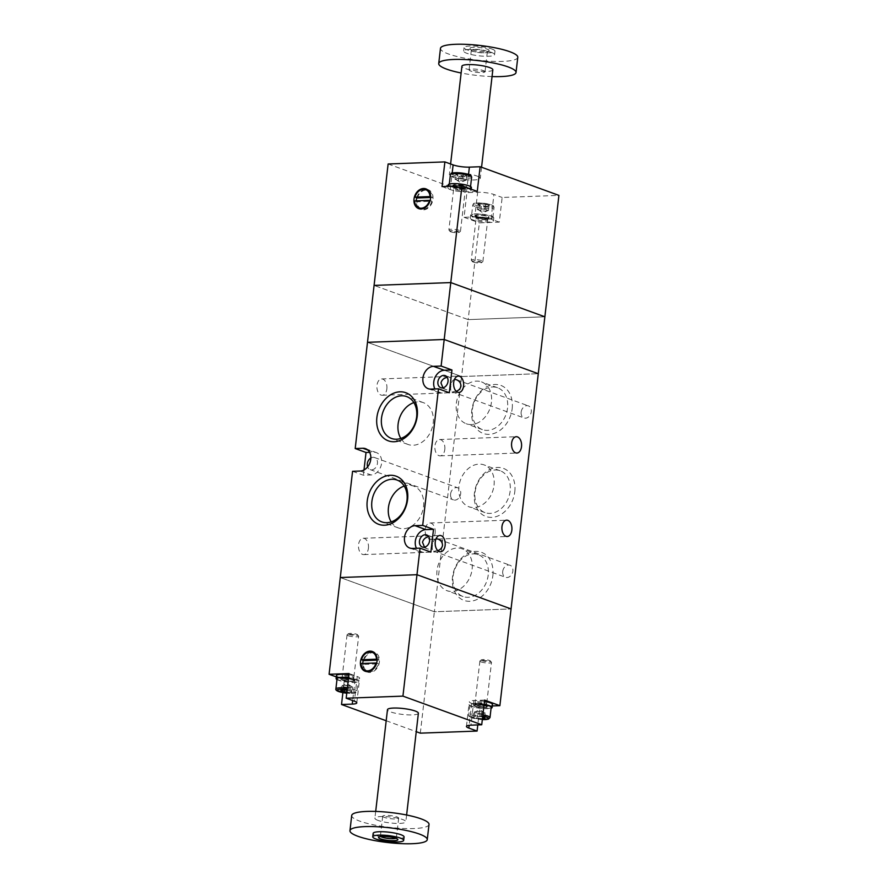 <?xml version="1.0" encoding="UTF-8"?>
<svg xmlns="http://www.w3.org/2000/svg" width="888" height="888" viewBox="0 0 888 888"><rect width="100%" height="100%" fill="white"/><g stroke="black" fill="none" stroke-linecap="round" stroke-linejoin="round"><path stroke-width="0.67" stroke-dasharray="4.44 3.33" d="M420.313 733.155L434.365 611.754L340.282 577.533L434.365 611.754L511.066 608.924L434.365 611.754L461.582 376.523L367.499 342.313L461.582 376.523L468.165 319.613L374.081 285.403L468.165 319.613L544.866 316.794L468.165 319.613L479.354 222.866L499.3 222.133L502.153 197.48L558.918 195.382M499.3 222.133L491.064 219.147A11.677 2.231 -173.4 0 0 474.814 216.916L464.069 217.316L466.922 192.652L477.666 192.252A11.677 2.231 -173.4 0 1 493.928 194.483L502.153 197.48M477.089 176.079A15.562 2.975 6.6 0 1 480.275 178.31A15.562 2.975 6.6 0 1 469.619 179.909A15.562 2.975 6.6 0 1 452.547 176.978A15.562 2.975 6.6 0 1 449.361 174.736A15.562 2.975 6.6 0 1 460.017 173.149A15.562 2.975 6.6 0 1 477.089 176.079M388.123 163.991L466.922 192.652M464.069 217.316L479.354 222.866M428.516 190.687A9.724 7.448 110 0 1 432.378 197.425L430.658 197.491M417.349 197.98A9.724 7.448 110 0 1 427.972 190.454M421.323 208.736A9.724 7.448 110 0 1 416.916 201.765L431.945 201.221A9.724 7.448 110 0 1 421.889 208.913M416.794 197.769A10.501 8.048 110 0 1 425.052 189.422M427.017 189.422A10.501 8.048 110 0 1 428.238 189.721A10.501 8.048 110 0 1 432.933 199.289A10.501 8.048 110 0 1 421.056 209.468A10.501 8.048 110 0 1 419.924 208.924M418.426 207.648A10.501 8.048 110 0 1 416.294 200.855M432.378 197.425L430.658 196.792M431.945 201.221L430.158 200.566M416.916 201.765L414.563 200.91M442.035 186.569L450.272 189.566A11.677 2.231 -173.4 0 0 466.522 191.786L477.267 191.397M487.19 49.151A9.724 1.854 6.6 0 1 488.955 50.882A9.724 1.854 6.6 0 1 479.309 51.271A9.724 1.854 6.6 0 1 470.007 48.696A9.724 1.854 6.6 0 1 475.635 47.286A9.724 1.854 6.6 0 1 487.19 49.151M491.797 48.973A15.562 2.975 6.6 0 1 494.982 51.215A15.562 2.975 6.6 0 1 479.187 52.381A15.562 2.975 6.6 0 1 464.069 47.641A15.562 2.975 6.6 0 1 474.714 46.054A15.562 2.975 6.6 0 1 491.797 48.973M491.397 52.392A15.562 2.975 6.6 0 1 494.594 54.634A15.562 2.975 6.6 0 1 478.787 55.8A15.562 2.975 6.6 0 1 463.669 51.06A15.562 2.975 6.6 0 1 474.325 49.462A15.562 2.975 6.6 0 1 491.397 52.392M517.782 57.32A38.906 7.426 6.6 0 1 478.277 60.218A38.906 7.426 6.6 0 1 440.481 48.374M492.052 76.568A38.906 7.426 6.6 0 1 461.127 72.994M492.829 69.808A15.562 2.975 6.6 0 1 477.034 70.973A15.562 2.975 6.6 0 1 461.915 66.234M483.394 70.596A8.048 1.532 6.6 0 1 485.037 71.75A8.048 1.532 6.6 0 1 476.867 72.35A8.048 1.532 6.6 0 1 469.064 69.908A8.048 1.532 6.6 0 1 474.569 69.086A8.048 1.532 6.6 0 1 483.394 70.596M485.681 50.838A8.048 1.532 6.6 0 1 487.323 51.992A8.048 1.532 6.6 0 1 487.135 52.27A8.048 1.532 6.6 0 1 479.154 52.592A8.048 1.532 6.6 0 1 471.461 50.461A8.048 1.532 6.6 0 1 471.339 50.15A8.048 1.532 6.6 0 1 476.856 49.328A8.048 1.532 6.6 0 1 485.681 50.838M455.944 187.934A5.839 1.11 6.6 0 1 462.093 188.511A5.839 1.11 6.6 0 1 465.268 189.899A5.839 1.11 6.6 0 1 463.003 190.509A5.839 1.11 6.6 0 1 456.843 189.932A5.839 1.11 6.6 0 1 453.668 188.556A5.839 1.11 6.6 0 1 455.944 187.934M463.347 187.468A5.839 1.11 6.6 0 1 457.198 186.891A5.839 1.11 6.6 0 1 454.023 185.514A5.839 1.11 6.6 0 1 456.299 184.904A5.839 1.11 6.6 0 1 462.448 185.481A5.839 1.11 6.6 0 1 465.623 186.857A5.839 1.11 6.6 0 1 463.347 187.468M452.414 186.658A11.677 2.231 6.6 0 1 464.713 187.812A11.677 2.231 6.6 0 1 471.062 190.565A11.677 2.231 6.6 0 1 466.522 191.786A11.677 2.231 6.6 0 1 454.223 190.643A11.677 2.231 6.6 0 1 447.874 187.879A11.677 2.231 6.6 0 1 452.414 186.658M471.417 187.535A11.677 2.231 6.6 0 1 466.877 188.756A11.677 2.231 6.6 0 1 454.578 187.601A11.677 2.231 6.6 0 1 448.229 184.848M464.402 179.598A4.862 0.932 -173.4 0 0 459.94 178.743A4.862 0.932 -173.4 0 0 456.099 178.888A4.862 0.932 -173.4 0 0 455.988 179.52A4.862 0.932 -173.4 0 0 456.732 179.876A4.862 0.932 -173.4 0 0 461.194 180.73A4.862 0.932 -173.4 0 0 465.035 180.597A4.862 0.932 -173.4 0 0 465.079 180.575A4.862 0.932 -173.4 0 0 464.402 179.598L462.704 178.976L463.27 174.092L466.666 175.325L466.1 180.209L464.402 179.598M462.704 178.976L457.176 178.499L457.742 173.615L455.6 174.37L455.033 179.265L458.43 180.497L463.958 180.974L464.524 176.079L455.766 174.548A5.694 1.088 6.6 0 1 458.486 173.549A5.694 1.088 6.6 0 1 465.634 174.636A5.694 1.088 6.6 0 1 466.422 175.791A5.694 1.088 6.6 0 1 461.949 175.979A5.694 1.088 6.6 0 1 456.643 174.969A5.694 1.088 6.6 0 1 455.766 174.548M463.958 180.974L466.1 180.209M466.666 175.325L464.524 176.079L466.422 175.791M458.43 180.497L458.996 175.613M457.742 173.615L463.27 174.092M450.893 231.846A4.64 0.888 -173.4 0 0 455.555 232.7A4.64 0.888 -173.4 0 0 459.063 232.412A4.64 0.888 -173.4 0 0 458.219 231.579A4.64 0.888 -173.4 0 0 452.702 230.691A4.64 0.888 -173.4 0 0 450.005 231.357A4.64 0.888 -173.4 0 0 450.893 231.846M450.083 230.725A5.839 1.11 6.6 0 1 448.973 230.114A5.839 1.11 6.6 0 1 448.895 229.881A5.839 1.11 6.6 0 1 452.891 229.282A5.839 1.11 6.6 0 1 459.296 230.381A5.839 1.11 6.6 0 1 460.484 231.224A5.839 1.11 6.6 0 1 460.35 231.424A5.839 1.11 6.6 0 1 455.944 231.79A5.839 1.11 6.6 0 1 450.083 230.725M451.382 186.502A10.7 2.042 6.6 0 1 449.195 184.959A10.7 2.042 6.6 0 1 460.062 184.16A10.7 2.042 6.6 0 1 470.451 187.412A10.7 2.042 6.6 0 1 463.125 188.511A10.7 2.042 6.6 0 1 451.382 186.502M455.033 179.265L457.176 178.499M478.332 218.204A5.839 1.11 6.6 0 1 484.493 218.77A5.839 1.11 6.6 0 1 487.667 220.157A5.839 1.11 6.6 0 1 485.392 220.768A5.839 1.11 6.6 0 1 479.243 220.191A5.839 1.11 6.6 0 1 476.068 218.814A5.839 1.11 6.6 0 1 478.332 218.204M485.747 217.727A5.839 1.11 6.6 0 1 479.598 217.149A5.839 1.11 6.6 0 1 476.423 215.773A5.839 1.11 6.6 0 1 478.688 215.162A5.839 1.11 6.6 0 1 484.837 215.74A5.839 1.11 6.6 0 1 488.012 217.116A5.839 1.11 6.6 0 1 485.747 217.727M474.814 216.916A11.677 2.231 6.6 0 1 487.112 218.071A11.677 2.231 6.6 0 1 493.462 220.823A11.677 2.231 6.6 0 1 488.922 222.044A11.677 2.231 6.6 0 1 476.623 220.901A11.677 2.231 6.6 0 1 470.274 218.137A11.677 2.231 6.6 0 1 474.814 216.916L477.666 192.252M489.277 219.014A11.677 2.231 6.6 0 1 476.967 217.86A11.677 2.231 6.6 0 1 470.618 215.107A11.677 2.231 6.6 0 1 475.158 213.875A11.677 2.231 6.6 0 1 487.468 215.029A11.677 2.231 6.6 0 1 493.806 217.793A11.677 2.231 6.6 0 1 489.277 219.014M486.802 209.857A4.862 0.932 -173.4 0 0 482.328 209.002A4.862 0.932 -173.4 0 0 478.499 209.146A4.862 0.932 -173.4 0 0 478.377 209.779A4.862 0.932 -173.4 0 0 479.132 210.134A4.862 0.932 -173.4 0 0 483.594 210.989A4.862 0.932 -173.4 0 0 487.423 210.856A4.862 0.932 -173.4 0 0 487.479 210.833A4.862 0.932 -173.4 0 0 486.802 209.857L485.103 209.235L485.669 204.351L489.055 205.583L488.5 210.478L486.802 209.857M485.103 209.235L479.564 208.758L480.131 203.874L477.999 204.629L477.433 209.524L480.83 210.756L486.358 211.233L486.924 206.349L478.166 204.817A5.694 1.088 6.6 0 1 480.885 203.807A5.694 1.088 6.6 0 1 488.023 204.895A5.694 1.088 6.6 0 1 488.822 206.049A5.694 1.088 6.6 0 1 484.349 206.238A5.694 1.088 6.6 0 1 479.043 205.228A5.694 1.088 6.6 0 1 478.166 204.817M486.358 211.233L488.5 210.478M489.055 205.583L486.924 206.349L488.822 206.049M480.83 210.756L481.385 205.872M480.131 203.874L485.669 204.351M473.282 262.104A4.64 0.888 -173.4 0 0 477.944 262.959A4.64 0.888 -173.4 0 0 481.451 262.67A4.64 0.888 -173.4 0 0 480.608 261.838A4.64 0.888 -173.4 0 0 475.091 260.95A4.64 0.888 -173.4 0 0 472.405 261.616A4.64 0.888 -173.4 0 0 473.282 262.104M472.483 260.983A5.839 1.11 6.6 0 1 471.373 260.373A5.839 1.11 6.6 0 1 471.284 260.14A5.839 1.11 6.6 0 1 475.28 259.54A5.839 1.11 6.6 0 1 481.685 260.639A5.839 1.11 6.6 0 1 482.883 261.483A5.839 1.11 6.6 0 1 482.75 261.683A5.839 1.11 6.6 0 1 478.332 262.049A5.839 1.11 6.6 0 1 472.483 260.983M473.781 216.761A10.7 2.042 6.6 0 1 471.584 215.218A10.7 2.042 6.6 0 1 482.45 214.419A10.7 2.042 6.6 0 1 492.84 217.671A10.7 2.042 6.6 0 1 485.525 218.77A10.7 2.042 6.6 0 1 473.781 216.761M477.433 209.524L479.564 208.758M461.582 376.523L538.283 373.704L461.582 376.523M436.03 538.772C433.877 539.604 432.667 541.98 432.401 545.887C431.99 548.84 432.389 550.593 433.588 551.115L437.784 550.638M502.719 571.461A6.416 4.917 -70 0 0 505.594 577.3A6.416 4.917 -70 0 0 512.853 571.084A6.416 4.917 -70 0 0 509.978 565.234A6.416 4.917 -70 0 0 502.719 571.461M454.467 379.42C452.314 380.264 451.093 382.639 450.838 386.535C450.427 389.499 450.827 391.242 452.025 391.775L456.221 391.297M521.156 412.11A6.416 4.917 -70 0 0 524.031 417.959A6.416 4.917 -70 0 0 531.29 411.743A6.416 4.917 -70 0 0 528.416 405.894A6.416 4.917 -70 0 0 521.156 412.11M386.857 388.889A8.17 5.017 87.9 0 0 381.618 378.932A8.17 5.017 87.9 0 0 376.912 387.279A8.17 5.017 87.9 0 0 382.229 395.26A8.17 5.017 87.9 0 0 386.857 388.889M442.957 387.812L445.499 389.399C451.47 392.108 452.414 377.689 449.883 377.333L447.23 377.367M435.142 532.966A8.17 5.017 87.9 0 0 429.903 522.999A8.17 5.017 87.9 0 0 425.197 531.346A8.17 5.017 87.9 0 0 430.502 539.327A8.17 5.017 87.9 0 0 435.142 532.966M444.799 449.495A8.17 5.017 87.9 0 0 439.56 439.538A8.17 5.017 87.9 0 0 434.854 447.885A8.17 5.017 87.9 0 0 440.159 455.866A8.17 5.017 87.9 0 0 444.799 449.495M514.796 491.675A25.597 19.603 -70 0 0 487.013 471.173A25.597 19.603 -70 0 0 482.018 514.407A25.597 19.603 -70 0 0 514.796 491.675M492.862 575.602A25.597 19.603 -70 0 0 465.09 555.1A25.597 19.603 -70 0 0 460.084 598.323A25.597 19.603 -70 0 0 492.862 575.602M512.176 408.669A25.597 19.603 -70 0 0 484.404 388.167A25.597 19.603 -70 0 0 479.398 431.39A25.597 19.603 -70 0 0 512.176 408.669M450.582 494.039A6.416 4.917 110 0 1 457.842 487.823A6.416 4.917 110 0 1 460.706 493.673A6.416 4.917 110 0 1 453.446 499.889A6.416 4.917 110 0 1 450.582 494.039M368.42 548.24A8.17 5.017 87.9 0 0 363.181 538.272A8.17 5.017 87.9 0 0 358.475 546.62A8.17 5.017 87.9 0 0 363.791 554.6A8.17 5.017 87.9 0 0 368.42 548.24M424.52 547.163L427.061 548.74C433.033 551.448 433.977 537.029 431.446 536.674L428.793 536.707M352.569 471.306L363.392 475.235L371.062 474.958A11.677 8.936 110 0 0 381.285 464.946A11.677 8.936 110 0 0 376.368 452.603A11.677 8.936 110 0 0 373.693 452.192L369.608 452.347M364.002 469.952L363.392 475.235M491.441 402.175A22.267 17.05 110 0 1 466.267 423.743A22.267 17.05 110 0 1 457.864 396.992A22.267 17.05 110 0 1 481.485 381.896A22.267 17.05 110 0 1 491.441 402.175M412.387 548.44L423.199 552.369L430.869 552.092M423.199 552.369A11.677 8.936 110 0 1 420.535 551.959A11.677 8.936 110 0 1 416.472 548.284M430.824 389.088L441.636 393.029L449.306 392.74M441.636 393.029A11.677 8.936 110 0 1 438.972 392.618A11.677 8.936 110 0 1 434.909 388.944M370.851 458.008A6.416 4.917 110 0 1 374.57 457.542A6.416 4.917 110 0 1 377.444 463.392A6.416 4.917 110 0 1 370.185 469.608A6.416 4.917 110 0 1 367.632 466.866M391.197 521.9A22.267 17.05 -70 0 0 398.379 527.927A22.267 17.05 -70 0 0 423.554 506.36A22.267 17.05 -70 0 0 413.597 486.08A22.267 17.05 -70 0 0 404.218 486.08M400.854 438.439A22.267 17.05 -70 0 0 408.036 444.466A22.267 17.05 -70 0 0 433.211 422.888A22.267 17.05 -70 0 0 423.254 402.608A22.267 17.05 -70 0 0 413.875 402.619M510.156 491.042A22.267 17.05 110 0 1 484.981 512.609A22.267 17.05 110 0 1 476.579 485.858A22.267 17.05 110 0 1 500.199 470.762A22.267 17.05 110 0 1 510.156 491.042M494.05 485.192A22.267 17.05 -70 0 0 484.104 464.912A22.267 17.05 -70 0 0 460.472 480.008A22.267 17.05 -70 0 0 468.886 506.759A22.267 17.05 -70 0 0 494.05 485.192M488.222 574.958A22.267 17.05 110 0 1 463.059 596.536A22.267 17.05 110 0 1 454.645 569.785A22.267 17.05 110 0 1 478.277 554.678A22.267 17.05 110 0 1 488.222 574.958M472.127 569.108A22.267 17.05 -70 0 0 462.171 548.828A22.267 17.05 -70 0 0 438.55 563.924A22.267 17.05 -70 0 0 446.953 590.675A22.267 17.05 -70 0 0 472.127 569.108M507.536 408.025A22.267 17.05 110 0 1 482.373 429.603A22.267 17.05 110 0 1 473.959 402.852A22.267 17.05 110 0 1 497.591 387.745A22.267 17.05 110 0 1 507.536 408.025M336.308 676.911L344.378 679.842L355.111 679.442A11.677 2.231 -173.4 0 0 359.651 678.221A11.677 2.231 -173.4 0 0 357.265 676.545L349.028 673.548M344.378 679.842L342.89 692.64M386.18 720.745L416.25 731.679M484.582 700.11L473.848 700.51A11.677 2.231 -173.4 0 0 469.308 701.731A11.677 2.231 -173.4 0 0 471.695 703.418L479.931 706.404L477.788 724.919M479.931 706.404L492.318 705.949M418.381 713.264A15.562 2.975 6.6 0 1 407.725 714.851A15.562 2.975 6.6 0 1 390.653 711.921A15.562 2.975 6.6 0 1 387.468 709.69M362.759 663.48A10.501 8.048 -70 0 0 364.901 670.285M366.4 671.55A10.501 8.048 -70 0 0 367.532 672.105A10.501 8.048 -70 0 0 378.677 664.979A10.501 8.048 -70 0 0 374.714 652.358A10.501 8.048 -70 0 0 373.493 652.047M371.528 652.058A10.501 8.048 -70 0 0 363.259 660.406M377.123 660.117L378.854 660.062A9.724 7.448 -70 0 0 374.991 653.324M374.447 653.091A9.724 7.448 -70 0 0 363.825 660.605M368.365 671.55A9.724 7.448 -70 0 0 378.41 663.847L363.381 664.402A9.724 7.448 -70 0 0 367.799 671.372M378.854 660.062L377.134 659.429M363.381 664.402L361.028 663.547M378.41 663.847L376.623 663.203M404.073 836.94A15.562 2.975 6.6 0 1 393.417 838.538A15.562 2.975 6.6 0 1 376.334 835.608A15.562 2.975 6.6 0 1 373.149 833.366M429.015 824.453A38.906 7.426 6.6 0 1 402.386 828.426A38.906 7.426 6.6 0 1 359.684 821.111A38.906 7.426 6.6 0 1 351.715 815.506M378.099 820.434A15.562 2.975 6.6 0 1 374.903 818.192A15.562 2.975 6.6 0 1 390.709 817.027A15.562 2.975 6.6 0 1 405.827 821.766A15.562 2.975 6.6 0 1 395.171 823.354A15.562 2.975 6.6 0 1 378.099 820.434M380.797 836.552A8.048 1.532 6.6 0 1 380.419 836.008A8.048 1.532 6.6 0 1 380.608 835.73A8.048 1.532 6.6 0 1 386.68 835.231A8.048 1.532 6.6 0 1 394.749 836.696A8.048 1.532 6.6 0 1 396.281 837.539A8.048 1.532 6.6 0 1 396.392 837.85A8.048 1.532 6.6 0 1 395.904 838.294M384.349 817.404A8.048 1.532 6.6 0 1 382.706 816.25A8.048 1.532 6.6 0 1 390.864 815.65A8.048 1.532 6.6 0 1 398.679 818.092A8.048 1.532 6.6 0 1 393.173 818.914A8.048 1.532 6.6 0 1 384.349 817.404M484.426 704.362A5.839 1.11 -173.4 0 0 486.702 703.74A5.839 1.11 -173.4 0 0 483.527 702.364A5.839 1.11 -173.4 0 0 477.378 701.786A5.839 1.11 -173.4 0 0 475.102 702.408A5.839 1.11 -173.4 0 0 478.277 703.784A5.839 1.11 -173.4 0 0 484.426 704.362M477.023 704.828A5.839 1.11 -173.4 0 0 474.758 705.438A5.839 1.11 -173.4 0 0 477.933 706.815A5.839 1.11 -173.4 0 0 484.082 707.392A5.839 1.11 -173.4 0 0 486.346 706.781A5.839 1.11 -173.4 0 0 483.172 705.405A5.839 1.11 -173.4 0 0 477.023 704.828M484.437 701.331A11.677 2.231 -173.4 0 0 473.848 700.51A11.677 2.231 -173.4 0 0 469.308 701.731A11.677 2.231 -173.4 0 0 475.657 704.495A11.677 2.231 -173.4 0 0 487.956 705.638A11.677 2.231 -173.4 0 0 492.496 704.417M484.093 704.373A11.677 2.231 -173.4 0 0 473.493 703.54A11.677 2.231 -173.4 0 0 468.953 704.772A11.677 2.231 -173.4 0 0 475.302 707.525A11.677 2.231 -173.4 0 0 487.612 708.68A11.677 2.231 -173.4 0 0 491.075 708.224M483.638 712.42A4.862 0.932 6.6 0 1 484.393 712.775A4.862 0.932 6.6 0 1 484.271 713.419A4.862 0.932 6.6 0 1 480.43 713.552A4.862 0.932 6.6 0 1 475.968 712.698A4.862 0.932 6.6 0 1 475.291 711.721A4.862 0.932 6.6 0 1 475.335 711.699A4.862 0.932 6.6 0 1 479.176 711.566A4.862 0.932 6.6 0 1 483.638 712.42L485.336 713.031L484.77 717.926L481.374 716.694L481.94 711.799L483.638 712.42M474.27 712.087L473.704 716.971L477.1 718.203L477.666 713.319L474.27 712.087L476.412 711.321L475.846 716.216L473.948 716.516A5.694 1.088 -173.4 0 0 474.747 717.659A5.694 1.088 -173.4 0 0 482.428 718.747M476.412 711.321L481.94 711.799M481.374 716.694L475.846 716.216L473.704 716.971M485.336 713.031L483.194 713.797L482.828 717.049M482.162 660.716A4.64 0.888 6.6 0 1 481.318 659.884A4.64 0.888 6.6 0 1 484.815 659.595A4.64 0.888 6.6 0 1 489.477 660.45A4.64 0.888 6.6 0 1 490.365 660.938A4.64 0.888 6.6 0 1 487.679 661.604A4.64 0.888 6.6 0 1 482.162 660.716M481.085 661.915A5.839 1.11 -173.4 0 0 487.49 663.014A5.839 1.11 -173.4 0 0 491.486 662.415A5.839 1.11 -173.4 0 0 491.397 662.193A5.839 1.11 -173.4 0 0 490.287 661.571A5.839 1.11 -173.4 0 0 484.426 660.505A5.839 1.11 -173.4 0 0 480.02 660.872A5.839 1.11 -173.4 0 0 479.886 661.072A5.839 1.11 -173.4 0 0 481.085 661.915M484.071 704.561A10.7 2.042 -173.4 0 0 469.919 704.883A10.7 2.042 -173.4 0 0 472.116 706.415A10.7 2.042 -173.4 0 0 483.849 708.435A10.7 2.042 -173.4 0 0 491.175 707.336M482.628 716.993A5.694 1.088 -173.4 0 0 473.948 716.516M482.639 718.681L477.1 718.203M477.666 713.319L483.194 713.797M351.581 678.166A5.839 1.11 -173.4 0 0 353.857 677.555A5.839 1.11 -173.4 0 0 350.682 676.168A5.839 1.11 -173.4 0 0 344.533 675.601A5.839 1.11 -173.4 0 0 342.257 676.212A5.839 1.11 -173.4 0 0 345.432 677.588A5.839 1.11 -173.4 0 0 351.581 678.166M344.178 678.632A5.839 1.11 -173.4 0 0 341.902 679.242A5.839 1.11 -173.4 0 0 345.077 680.619A5.839 1.11 -173.4 0 0 351.237 681.196A5.839 1.11 -173.4 0 0 353.502 680.585A5.839 1.11 -173.4 0 0 350.327 679.209A5.839 1.11 -173.4 0 0 344.178 678.632M336.463 675.535A11.677 2.231 -173.4 0 0 342.812 678.299A11.677 2.231 -173.4 0 0 355.111 679.442A11.677 2.231 -173.4 0 0 359.651 678.221A11.677 2.231 -173.4 0 0 348.895 674.736M336.974 679.575A11.677 2.231 -173.4 0 0 354.756 682.484A11.677 2.231 -173.4 0 0 359.296 681.263A11.677 2.231 -173.4 0 0 348.54 677.777M344.477 690.054L344.822 687.123L341.425 685.891L343.567 685.136L350.793 686.224A4.862 0.932 6.6 0 1 351.548 686.579A4.862 0.932 6.6 0 1 351.426 687.223A4.862 0.932 6.6 0 1 347.585 687.356A4.862 0.932 6.6 0 1 343.123 686.502A4.862 0.932 6.6 0 1 342.446 685.525A4.862 0.932 6.6 0 1 342.491 685.514A4.862 0.932 6.6 0 1 346.331 685.37A4.862 0.932 6.6 0 1 350.793 686.224L352.492 686.846L351.759 691.552A5.694 1.088 -173.4 0 0 350.882 691.13A5.694 1.088 -173.4 0 0 347.086 690.287M343.567 685.136L343.001 690.02L341.103 690.32M352.492 686.846L350.349 687.601L349.783 692.485L351.926 691.73L348.529 690.498L349.095 685.603M348.529 690.498L343.001 690.02L340.859 690.775L341.425 685.891M349.306 634.52A4.64 0.888 6.6 0 1 348.462 633.699A4.64 0.888 6.6 0 1 351.97 633.41A4.64 0.888 6.6 0 1 356.632 634.254A4.64 0.888 6.6 0 1 357.52 634.742A4.64 0.888 6.6 0 1 354.823 635.408A4.64 0.888 6.6 0 1 349.306 634.52M348.24 635.719A5.839 1.11 -173.4 0 0 354.645 636.818A5.839 1.11 -173.4 0 0 358.641 636.219A5.839 1.11 -173.4 0 0 358.552 635.997A5.839 1.11 -173.4 0 0 357.442 635.386A5.839 1.11 -173.4 0 0 351.581 634.321A5.839 1.11 -173.4 0 0 347.175 634.676A5.839 1.11 -173.4 0 0 347.041 634.876A5.839 1.11 -173.4 0 0 348.24 635.719M337.074 678.687A10.7 2.042 -173.4 0 0 339.272 680.23A10.7 2.042 -173.4 0 0 351.004 682.239A10.7 2.042 -173.4 0 0 358.33 681.14A10.7 2.042 -173.4 0 0 348.518 677.955M346.842 692.44A5.694 1.088 -173.4 0 0 351.759 691.552M349.783 692.485L346.919 691.819M344.822 687.123L350.349 687.601M491.064 219.147L493.928 194.483M466.522 191.786L468.531 174.437M450.272 189.566L452.17 173.071M455 188.289A5.839 1.11 6.6 0 1 453.801 187.457A5.839 1.11 6.6 0 1 459.729 187.013A5.839 1.11 6.6 0 1 465.401 188.789A5.839 1.11 6.6 0 1 461.405 189.388A5.839 1.11 6.6 0 1 455 188.289M454.989 188.123A5.872 1.121 6.6 0 1 453.79 187.39A5.872 1.121 6.6 0 1 457.542 186.669A5.872 1.121 6.6 0 1 464.246 187.79A5.872 1.121 6.6 0 1 465.412 188.733A5.872 1.121 6.6 0 1 461.161 189.222A5.872 1.121 6.6 0 1 454.989 188.123M454.545 186.591A6.649 1.265 6.6 0 1 453.202 185.758A6.649 1.265 6.6 0 1 457.442 184.948A6.649 1.265 6.6 0 1 465.046 186.203A6.649 1.265 6.6 0 1 466.367 187.279A6.649 1.265 6.6 0 1 461.549 187.823A6.649 1.265 6.6 0 1 454.545 186.591M454.301 186.391A7.004 1.332 6.6 0 1 458.918 184.748A7.004 1.332 6.6 0 1 466.244 187.424A7.004 1.332 6.6 0 1 454.301 186.391M471.639 177.178A10.7 2.042 6.6 0 1 464.313 178.266A10.7 2.042 6.6 0 1 452.569 176.257A10.7 2.042 6.6 0 1 450.383 174.714M451.703 173.915A9.535 1.82 -173.4 0 0 453.624 175.08A9.535 1.82 -173.4 0 0 463.591 176.845A9.535 1.82 -173.4 0 0 470.529 176.09M477.389 218.548A5.839 1.11 6.6 0 1 476.19 217.715A5.839 1.11 6.6 0 1 482.117 217.271A5.839 1.11 6.6 0 1 487.79 219.047A5.839 1.11 6.6 0 1 483.794 219.647A5.839 1.11 6.6 0 1 477.389 218.548M477.378 218.381A5.872 1.121 6.6 0 1 476.19 217.649A5.872 1.121 6.6 0 1 479.931 216.927A5.872 1.121 6.6 0 1 486.646 218.048A5.872 1.121 6.6 0 1 487.812 218.992A5.872 1.121 6.6 0 1 483.56 219.48A5.872 1.121 6.6 0 1 477.378 218.381M476.945 216.85A6.649 1.265 6.6 0 1 475.602 216.017A6.649 1.265 6.6 0 1 479.842 215.207A6.649 1.265 6.6 0 1 487.434 216.461A6.649 1.265 6.6 0 1 488.755 217.538A6.649 1.265 6.6 0 1 483.949 218.093A6.649 1.265 6.6 0 1 476.945 216.85M476.69 216.65A7.004 1.332 6.6 0 1 481.307 215.007A7.004 1.332 6.6 0 1 488.644 217.682A7.004 1.332 6.6 0 1 476.69 216.65M474.969 206.516A10.7 2.042 6.6 0 1 472.771 204.973A10.7 2.042 6.6 0 1 483.638 204.173A10.7 2.042 6.6 0 1 494.028 207.437A10.7 2.042 6.6 0 1 486.702 208.525A10.7 2.042 6.6 0 1 474.969 206.516M476.012 205.339A9.535 1.82 -173.4 0 0 492.285 206.738A9.535 1.82 -173.4 0 0 482.306 203.108A9.535 1.82 -173.4 0 0 476.012 205.339M360.239 471.029L371.062 474.958M367.854 450.072L373.693 452.192M355.111 679.442L352.669 700.565M357.265 676.545L354.412 701.198M471.695 703.418L469.164 725.307M473.848 700.51L470.995 725.174M476.168 704.339A5.839 1.11 -173.4 0 0 482.573 705.438A5.839 1.11 -173.4 0 0 486.569 704.85A5.839 1.11 -173.4 0 0 480.908 703.063A5.839 1.11 -173.4 0 0 474.98 703.507A5.839 1.11 -173.4 0 0 476.168 704.339M476.123 704.517A5.872 1.121 -173.4 0 0 482.828 705.627A5.872 1.121 -173.4 0 0 486.58 704.905A5.872 1.121 -173.4 0 0 485.392 704.173A5.872 1.121 -173.4 0 0 479.209 703.085A5.872 1.121 -173.4 0 0 474.958 703.562A5.872 1.121 -173.4 0 0 476.123 704.517M475.324 706.093A6.649 1.265 -173.4 0 0 482.928 707.359A6.649 1.265 -173.4 0 0 487.168 706.537A6.649 1.265 -173.4 0 0 485.825 705.705A6.649 1.265 -173.4 0 0 478.821 704.473A6.649 1.265 -173.4 0 0 474.014 705.017A6.649 1.265 -173.4 0 0 475.324 706.093M475.025 706.315A7.004 1.332 -173.4 0 0 486.979 707.336A7.004 1.332 -173.4 0 0 479.642 704.672A7.004 1.332 -173.4 0 0 475.025 706.315M482.883 714.807A10.7 2.042 -173.4 0 0 468.742 715.129A10.7 2.042 -173.4 0 0 470.929 716.66A10.7 2.042 -173.4 0 0 482.672 718.681A10.7 2.042 -173.4 0 0 489.998 717.582M482.328 719.569A9.535 1.82 6.6 0 1 471.717 717.77A9.535 1.82 6.6 0 1 471.672 715.55A9.535 1.82 6.6 0 1 482.728 716.183M343.323 678.155A5.839 1.11 -173.4 0 0 349.728 679.242A5.839 1.11 -173.4 0 0 353.724 678.654A5.839 1.11 -173.4 0 0 348.052 676.878A5.839 1.11 -173.4 0 0 342.135 677.311A5.839 1.11 -173.4 0 0 343.323 678.155M343.279 678.321A5.872 1.121 -173.4 0 0 349.983 679.431A5.872 1.121 -173.4 0 0 353.735 678.71A5.872 1.121 -173.4 0 0 352.547 677.977A5.872 1.121 -173.4 0 0 346.364 676.889A5.872 1.121 -173.4 0 0 342.113 677.366A5.872 1.121 -173.4 0 0 343.279 678.321M342.479 679.897A6.649 1.265 -173.4 0 0 350.083 681.163A6.649 1.265 -173.4 0 0 354.323 680.341A6.649 1.265 -173.4 0 0 352.98 679.509A6.649 1.265 -173.4 0 0 345.976 678.277A6.649 1.265 -173.4 0 0 341.159 678.821A6.649 1.265 -173.4 0 0 342.479 679.897M342.18 680.119A7.004 1.332 -173.4 0 0 354.134 681.152A7.004 1.332 -173.4 0 0 346.797 678.476A7.004 1.332 -173.4 0 0 342.18 680.119M335.886 688.933A10.7 2.042 -173.4 0 0 338.084 690.464A10.7 2.042 -173.4 0 0 349.828 692.485A10.7 2.042 -173.4 0 0 357.154 691.386A10.7 2.042 -173.4 0 0 347.33 688.2M347.175 689.565A9.535 1.82 6.6 0 1 355.855 692.396A9.535 1.82 6.6 0 1 346.753 693.173L353.457 693.35L356.832 692.163L358.33 681.14M418.703 208.613L421.056 209.468M425.885 188.867L428.238 189.721M464.069 47.641L463.669 51.06M494.982 51.215L494.594 54.634M450.605 163.98L449.361 174.736M481.562 167.255L480.275 178.31M471.339 50.15L469.064 69.908M487.323 51.992L485.037 71.75M487.135 52.27L488.955 50.882M471.461 50.461L470.007 48.696M465.268 189.899L465.623 186.857M453.668 188.556L454.023 185.514M471.062 190.565L471.228 189.2M447.874 187.879L448.052 186.347M455.988 179.52L460.25 182.473L465.079 180.575M459.063 232.412L460.35 231.424M450.005 231.357L448.973 230.114M460.484 231.224L465.401 188.789L466.367 187.279C464.48 188.067 460.484 187.768 454.39 186.402L453.202 185.758L453.801 187.457L448.895 229.881M470.451 187.412L470.551 186.536M449.195 184.959L449.295 184.071M487.667 220.157L488.012 217.116M476.068 218.814L476.423 215.773M493.462 220.823L493.806 217.793M470.274 218.137L470.618 215.107M478.377 209.779L482.65 212.732L487.479 210.833M481.451 262.67L482.75 261.683M472.405 261.616L471.373 260.373M482.883 261.483L487.79 219.047L488.755 217.538C486.868 218.326 482.872 218.026 476.778 216.661L475.602 216.017L476.19 217.715L471.284 260.14M492.84 217.671L494.028 207.437L493.517 206.049C493.595 205.339 490.287 204.395 483.583 203.219C469.563 202.642 474.858 203.818 472.771 204.973L471.584 215.218M433.588 551.115L505.594 577.3M437.973 539.049L509.978 565.234M452.025 391.775L524.031 417.959M456.41 379.709L528.416 405.894M382.229 395.26L458.93 392.441M381.618 378.932L458.33 376.101M430.502 539.327L507.215 536.507M429.903 522.999L506.604 520.179M440.159 455.866L516.871 453.047M439.56 439.538L516.261 436.707M440.759 387.679L445.499 389.399M445.154 375.613L449.883 377.333M363.791 554.6L440.492 551.781M363.181 538.272L439.893 535.453M422.322 547.019L427.061 548.74M426.717 534.953L431.446 536.674M365.545 448.673L376.368 452.603M413.597 486.08L397.036 480.053M398.379 527.927L381.818 521.9M423.254 402.608L406.693 396.592M408.036 444.466L391.475 438.439M500.199 470.762L484.104 464.912M484.981 512.609L468.886 506.759M478.277 554.678L462.171 548.828M463.059 596.536L446.953 590.675M497.591 387.745L481.485 381.896M482.373 429.603L466.267 423.743M370.185 469.608L453.446 499.889M374.57 457.542L457.842 487.823M409.712 548.029L420.535 551.959M428.149 388.678L438.972 392.618M356.798 702.885L359.296 681.263M365.179 671.25L367.532 672.105M372.361 651.503L374.714 652.358M466.455 726.395L468.953 704.772M375.691 811.432L374.903 818.192M406.615 815.006L405.827 821.766M380.608 835.73L378.776 837.118M396.281 837.539L397.735 839.304M382.706 816.25L380.419 836.008M398.679 818.092L396.392 837.85M475.102 702.408L474.758 705.438M486.702 703.74L486.346 706.781M484.393 712.775L480.119 709.823L475.291 711.721M481.318 659.884L480.02 660.872M490.365 660.938L491.397 662.193M479.886 661.072L474.98 703.507L474.003 705.017C473.038 703.718 488.378 705.483 487.168 706.537L486.569 704.85L491.486 662.415M469.919 704.883L468.742 715.129C468.342 715.961 469.253 716.827 471.45 717.726L482.328 719.591M342.257 676.212L341.902 679.242M353.857 677.555L353.502 680.585M351.548 686.579L347.275 683.627L342.446 685.525M348.462 633.699L347.175 634.676M357.52 634.742L358.552 635.997M347.041 634.876L342.135 677.311L341.159 678.821C340.193 677.533 355.533 679.287 354.323 680.341L353.724 678.654L358.641 636.219"/><path stroke-width="1.33" d="M369.608 452.347L366.023 452.48L355.2 448.54L374.081 285.403L450.782 282.584L444.2 339.494L367.499 342.313L444.2 339.494L538.283 373.704L444.2 339.494L441.125 366.045L433.455 366.333A11.677 8.936 -70 0 0 422.932 378.044A11.677 8.936 -70 0 0 428.149 388.678A11.677 8.936 -70 0 0 430.824 389.088L438.494 388.811L422.688 525.396L415.018 525.674A11.677 8.936 -70 0 0 404.495 537.395A11.677 8.936 -70 0 0 409.712 548.029A11.677 8.936 -70 0 0 412.387 548.44L420.057 548.151L416.983 574.714L511.066 608.924L544.866 316.794L450.782 282.584L374.081 285.403L388.123 163.991L444.888 161.905L453.124 164.902A11.677 2.231 -173.4 0 0 469.386 167.133L480.119 166.733L558.918 195.382L544.866 316.794L450.782 282.584L461.982 185.836L442.035 186.569L444.888 161.905M461.982 185.836L477.267 191.397L480.119 166.733M430.58 198.435A10.501 8.048 110 0 1 418.703 208.613A10.501 8.048 110 0 1 414.008 199.045A10.501 8.048 110 0 1 425.885 188.867A10.501 8.048 110 0 1 430.58 198.435M414.563 200.91L429.592 200.366A9.724 7.448 110 0 1 418.97 207.881A9.724 7.448 110 0 1 414.563 200.91M414.996 197.125A9.724 7.448 110 0 1 425.618 189.599A9.724 7.448 110 0 1 430.025 196.57L414.996 197.125L417.349 197.98L430.658 197.491M425.618 189.599L427.972 190.454A9.724 7.448 110 0 1 428.516 190.687M421.889 208.913A9.724 7.448 110 0 1 421.323 208.736L418.97 207.881M416.294 200.855A10.501 8.048 110 0 1 416.361 199.9A10.501 8.048 110 0 1 416.794 197.769M425.052 189.422A10.501 8.048 110 0 1 427.017 189.422M419.924 208.924A10.501 8.048 110 0 1 418.426 207.648M430.658 196.792L430.025 196.57M430.158 200.566L429.592 200.366M461.127 72.994A38.906 7.426 6.6 0 1 438.728 63.548L440.481 48.374A38.906 7.426 6.6 0 1 467.11 44.4A38.906 7.426 6.6 0 1 509.812 51.715A38.906 7.426 6.6 0 1 517.782 57.32L516.028 72.494A38.906 7.426 6.6 0 1 492.052 76.568M438.728 63.548A38.906 7.426 6.6 0 1 465.356 59.574A38.906 7.426 6.6 0 1 508.058 66.889A38.906 7.426 6.6 0 1 516.028 72.494M450.605 163.98L461.915 66.234A15.562 2.975 6.6 0 1 472.571 64.646A15.562 2.975 6.6 0 1 489.643 67.566A15.562 2.975 6.6 0 1 492.829 69.808L481.562 167.255M448.052 186.347L448.229 184.848A11.677 2.231 6.6 0 1 452.769 183.616A11.677 2.231 6.6 0 1 465.068 184.771A11.677 2.231 6.6 0 1 471.417 187.535L471.228 189.2M437.784 550.638C440.37 549.75 441.947 548.04 442.524 545.51C442.446 542.368 440.925 540.215 437.973 539.049L436.03 538.772M456.221 391.297C458.807 390.409 460.384 388.7 460.961 386.158C460.883 383.028 459.362 380.874 456.41 379.709L454.467 379.42M463.569 386.069A8.17 5.017 87.9 0 0 458.33 376.101A8.17 5.017 87.9 0 0 453.613 384.46A8.17 5.017 87.9 0 0 458.93 392.441A8.17 5.017 87.9 0 0 463.569 386.069M447.23 377.367C443.911 377.977 441.813 379.831 440.959 382.939L442.957 387.812M511.854 530.136A8.17 5.017 87.9 0 0 506.604 520.179A8.17 5.017 87.9 0 0 501.898 528.527A8.17 5.017 87.9 0 0 507.215 536.507A8.17 5.017 87.9 0 0 511.854 530.136M521.511 446.675A8.17 5.017 87.9 0 0 516.261 436.707A8.17 5.017 87.9 0 0 511.555 445.066A8.17 5.017 87.9 0 0 516.871 453.047A8.17 5.017 87.9 0 0 521.511 446.675M407.592 499.5A25.597 19.603 110 0 1 384.526 525.208A25.597 19.603 110 0 1 367.221 500.987A25.597 19.603 110 0 1 390.298 475.291A25.597 19.603 110 0 1 407.592 499.5M417.249 416.039A25.597 19.603 110 0 1 394.183 441.736A25.597 19.603 110 0 1 376.878 417.526A25.597 19.603 110 0 1 399.955 391.819A25.597 19.603 110 0 1 417.249 416.039M355.2 448.54L362.87 448.262L367.854 450.072M342.89 692.64L341.525 704.506L352.259 704.106A11.677 2.231 -173.4 0 0 356.798 702.885A11.677 2.231 -173.4 0 0 354.412 701.198L346.176 698.212L349.028 673.548L329.082 674.281L340.282 577.533L416.983 574.714L340.282 577.533L352.569 471.306L360.239 471.029A11.677 8.936 -70 0 0 370.463 461.016A11.677 8.936 -70 0 0 365.545 448.673A11.677 8.936 -70 0 0 362.87 448.262M445.132 545.41A8.17 5.017 -92.1 0 1 440.492 551.781A8.17 5.017 -92.1 0 1 435.176 543.8A8.17 5.017 -92.1 0 1 439.893 535.453A8.17 5.017 -92.1 0 1 445.132 545.41M420.057 548.151L430.869 552.092L433.511 529.326L422.688 525.396M438.494 388.811L449.306 392.74L451.948 369.985L441.125 366.045M448.018 381.463A6.416 4.917 -70 0 0 445.154 375.613A6.416 4.917 -70 0 0 437.895 381.829A6.416 4.917 -70 0 0 440.759 387.679A6.416 4.917 -70 0 0 448.018 381.463M428.793 536.707C425.474 537.318 423.376 539.183 422.522 542.291L424.52 547.163M366.023 452.48L364.002 469.952M429.581 540.803A6.416 4.917 -70 0 0 426.717 534.953A6.416 4.917 -70 0 0 419.458 541.181A6.416 4.917 -70 0 0 422.322 547.019A6.416 4.917 -70 0 0 429.581 540.803M433.511 529.326L425.84 529.614A11.677 8.936 110 0 0 415.318 541.325A11.677 8.936 110 0 0 416.472 548.284M451.948 369.985L444.278 370.263A11.677 8.936 110 0 0 433.755 381.984A11.677 8.936 110 0 0 434.909 388.944M367.632 466.866A6.416 4.917 110 0 1 367.31 463.758A6.416 4.917 110 0 1 370.851 458.008M404.218 486.08A22.267 17.05 -70 0 0 391.197 521.9M406.981 500.333A22.267 17.05 110 0 1 381.818 521.9A22.267 17.05 110 0 1 371.861 501.62A22.267 17.05 110 0 1 397.036 480.053A22.267 17.05 110 0 1 406.981 500.333M413.875 402.619A22.267 17.05 -70 0 0 400.854 438.439M416.639 416.861A22.267 17.05 110 0 1 391.475 438.439A22.267 17.05 110 0 1 381.518 418.159A22.267 17.05 110 0 1 406.693 396.592A22.267 17.05 110 0 1 416.639 416.861M329.082 674.281L336.308 676.911M341.525 704.506L386.18 720.745M416.25 731.679L420.313 733.155L477.078 731.068L477.788 724.919M402.93 696.125L416.983 574.714L511.066 608.924L499.877 705.671L484.582 700.11L481.729 724.775L402.93 696.125L346.176 698.212M492.318 705.949L499.877 705.671M360.484 661.682A10.501 8.048 -70 0 0 365.179 671.25A10.501 8.048 -70 0 0 376.323 664.124A10.501 8.048 -70 0 0 372.361 651.503A10.501 8.048 -70 0 0 360.484 661.682M375.691 811.432L387.468 709.69A15.562 2.975 6.6 0 1 403.263 708.524A15.562 2.975 6.6 0 1 418.381 713.264L406.615 815.006M481.729 724.775L470.995 725.174A11.677 2.231 -173.4 0 0 466.455 726.395A11.677 2.231 -173.4 0 0 468.842 728.071L477.078 731.068M363.259 660.406A10.501 8.048 -70 0 0 362.837 662.537A10.501 8.048 -70 0 0 362.759 663.48M364.901 670.285A10.501 8.048 -70 0 0 366.4 671.55M373.493 652.047A10.501 8.048 -70 0 0 371.528 652.058M377.134 659.429L376.501 659.207A9.724 7.448 -70 0 0 372.094 652.236A9.724 7.448 -70 0 0 361.471 659.751L363.825 660.605L377.123 660.117M374.991 653.324A9.724 7.448 -70 0 0 374.447 653.091L372.094 652.236M365.445 670.518A9.724 7.448 -70 0 0 376.057 662.992L361.028 663.547A9.724 7.448 -70 0 0 365.445 670.518L367.799 671.372A9.724 7.448 -70 0 0 368.365 671.55M376.623 663.203L376.057 662.992M361.471 659.751L376.501 659.207M375.946 839.027A15.562 2.975 6.6 0 1 372.76 836.785A15.562 2.975 6.6 0 1 388.556 835.619A15.562 2.975 6.6 0 1 403.674 840.359A15.562 2.975 6.6 0 1 393.018 841.946A15.562 2.975 6.6 0 1 375.946 839.027M380.541 838.849A9.724 1.854 6.6 0 1 378.776 837.118A9.724 1.854 6.6 0 1 386.125 836.518A9.724 1.854 6.6 0 1 395.893 838.283A9.724 1.854 6.6 0 1 397.735 839.304A9.724 1.854 6.6 0 1 392.108 840.714A9.724 1.854 6.6 0 1 380.541 838.849M372.76 836.785L373.149 833.366A15.562 2.975 6.6 0 1 388.955 832.2A15.562 2.975 6.6 0 1 404.073 836.94L403.674 840.359M357.931 836.285A38.906 7.426 6.6 0 1 349.961 830.68A38.906 7.426 6.6 0 1 389.466 827.783A38.906 7.426 6.6 0 1 427.261 839.626A38.906 7.426 6.6 0 1 400.621 843.6A38.906 7.426 6.6 0 1 357.931 836.285M349.961 830.68L351.715 815.506A38.906 7.426 6.6 0 1 391.22 812.598A38.906 7.426 6.6 0 1 429.015 824.453L427.261 839.626M395.904 838.294A8.048 1.532 6.6 0 1 389.61 838.594A8.048 1.532 6.6 0 1 382.062 837.162A8.048 1.532 6.6 0 1 380.797 836.552M491.075 708.224A11.677 2.231 -173.4 0 0 492.141 707.447L492.496 704.417A11.677 2.231 -173.4 0 0 484.437 701.331M492.141 707.447A11.677 2.231 -173.4 0 0 484.093 704.373M484.426 717.637L482.639 718.681L482.828 717.049M482.883 714.807A10.7 2.042 -173.4 0 1 489.998 717.582L491.175 707.336A10.7 2.042 -173.4 0 0 484.071 704.561M482.428 718.747A5.694 1.088 -173.4 0 0 484.604 717.748A5.694 1.088 -173.4 0 0 483.727 717.326A5.694 1.088 -173.4 0 0 482.628 716.993M348.895 674.736A11.677 2.231 -173.4 0 0 341.003 674.314A11.677 2.231 -173.4 0 0 336.463 675.535L336.108 678.576A11.677 2.231 -173.4 0 0 336.974 679.575M348.54 677.777A11.677 2.231 -173.4 0 0 340.648 677.344A11.677 2.231 -173.4 0 0 336.108 678.576M341.558 690.187L340.859 690.775L344.255 692.007L344.477 690.054M348.518 677.955A10.7 2.042 -173.4 0 0 337.074 678.687L335.886 688.933A10.7 2.042 -173.4 0 1 347.33 688.2M347.086 690.287A5.694 1.088 -173.4 0 0 341.103 690.32A5.694 1.088 -173.4 0 0 341.902 691.463A5.694 1.088 -173.4 0 0 346.842 692.44M346.919 691.819L344.255 692.007M468.531 174.437L469.386 167.133M452.17 173.071L453.124 164.902M449.295 184.071L450.383 174.714A10.7 2.042 6.6 0 1 461.238 173.915A10.7 2.042 6.6 0 1 471.639 177.178L470.551 186.536M470.529 176.09A9.535 1.82 -173.4 0 0 461.349 172.994A9.535 1.82 -173.4 0 0 451.703 173.915M415.018 525.674L425.84 529.614M433.455 366.333L444.278 370.263M352.669 700.565L352.259 704.106M469.164 725.307L468.842 728.071M482.728 716.183A9.535 1.82 6.6 0 1 488.7 718.592A9.535 1.82 6.6 0 1 482.328 719.569M335.886 688.933C335.498 689.765 336.408 690.631 338.606 691.53L346.753 693.195A9.535 1.82 6.6 0 1 338.872 691.574A9.535 1.82 6.6 0 1 338.073 689.499A9.535 1.82 6.6 0 1 347.175 689.565M450.383 174.714C452.458 173.56 447.164 172.383 461.194 172.96C467.887 174.137 471.195 175.08 471.117 175.791L471.639 177.178M489.998 717.582L488.489 719.136L482.328 719.591"/></g></svg>
